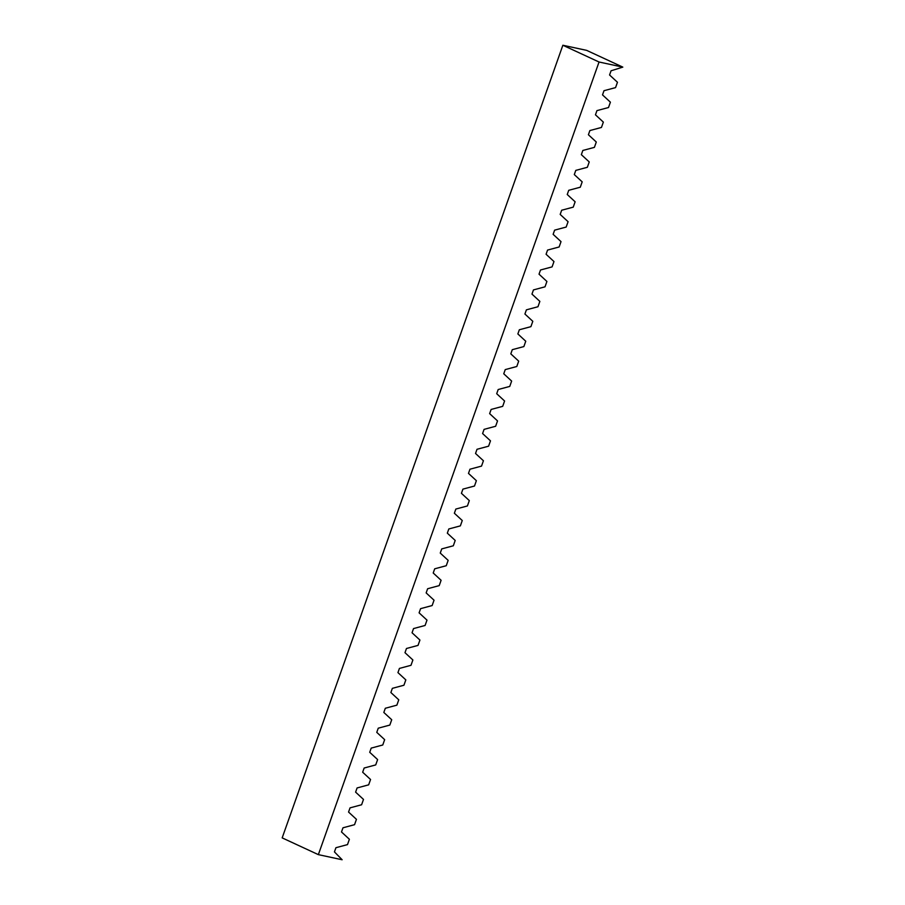 <?xml version="1.0" encoding="UTF-8"?>
<svg xmlns="http://www.w3.org/2000/svg" width="905" height="905" viewBox="0 0 905 905"><rect width="100%" height="100%" fill="white"/><g stroke="black" fill="none" stroke-linecap="round" stroke-linejoin="round"><path stroke-width="1.36" d="M562.865 45.25L282.179 837.883L318.356 854.637L599.042 62.004L622.821 67.117L586.644 50.363L562.865 45.25L599.042 62.004M622.821 67.117L611.056 70.782L609.563 74.979L617.459 82.253L615.57 87.604L603.997 90.704L602.515 94.901L610.4 102.174L608.511 107.525L596.938 110.625L595.456 114.822L603.352 122.096L601.452 127.447L589.89 130.546L588.408 134.743L596.293 142.017L594.404 147.368L582.831 150.468L581.349 154.665L589.245 161.938L587.345 167.289L575.784 170.389L574.302 174.586L582.187 181.86L580.297 187.211L568.725 190.31L567.243 194.507L575.128 201.781L573.238 207.132L561.666 210.232L560.184 214.428L568.08 221.702L566.179 227.053L554.618 230.153L553.136 234.338L561.021 241.624L559.132 246.975L547.559 250.074L546.077 254.26L553.973 261.545L552.073 266.896L540.511 269.995L539.029 274.181L546.914 281.466L545.025 286.817L533.452 289.917L531.97 294.102L539.855 301.388L537.966 306.738L526.405 309.838L524.911 314.024L532.807 321.309L530.907 326.66L519.346 329.759L517.864 333.945L525.748 341.23L523.859 346.581L512.287 349.681L510.805 353.866L518.701 361.152L516.8 366.502L505.239 369.602L503.757 373.788L511.642 381.073L509.753 386.424L498.18 389.523L496.698 393.709L504.583 400.994L502.694 406.345L491.132 409.445L489.639 413.63L497.535 420.916L495.635 426.266L484.073 429.366L482.591 433.552L490.476 440.837L488.587 446.188L477.014 449.287L475.532 453.473L483.428 460.758L481.528 466.109L469.967 469.209L468.485 473.394L476.369 480.679L474.48 486.03L462.908 489.13L461.426 493.316L469.31 500.601L467.421 505.952L455.86 509.051L454.367 513.237L462.263 520.522L460.362 525.873L448.801 528.973L447.319 533.158L455.204 540.443L453.315 545.794L441.742 548.894L440.26 553.079L448.156 560.365L446.256 565.716L434.694 568.815L433.212 573.001L441.097 580.286L439.208 585.625L427.635 588.736L426.153 592.922L434.038 600.207L432.149 605.547L420.587 608.658L419.094 612.843L426.99 620.129L425.09 625.468L413.528 628.579L412.047 632.765L419.931 640.05L418.042 645.389L406.469 648.5L404.988 652.686L412.884 659.971L410.983 665.311L399.422 668.422L397.94 672.607L405.825 679.893L403.935 685.232L392.363 688.343L390.881 692.529L398.766 699.814L396.876 705.153L385.315 708.264L383.822 712.45L391.718 719.735L389.817 725.075L378.256 728.186L376.774 732.371L384.659 739.657L382.77 744.996L371.197 748.107L369.715 752.293L377.611 759.578L375.711 764.917L364.149 768.028L362.667 772.214L370.552 779.499L368.663 784.839L357.09 787.95L355.608 792.135L363.493 799.42L361.604 804.76L350.043 807.871L348.549 812.057L356.446 819.342L354.556 824.681L342.984 827.792L341.502 831.978L349.387 839.263L347.497 844.603L335.925 847.714L334.443 851.899L342.135 859.75L318.356 854.637"/></g></svg>
